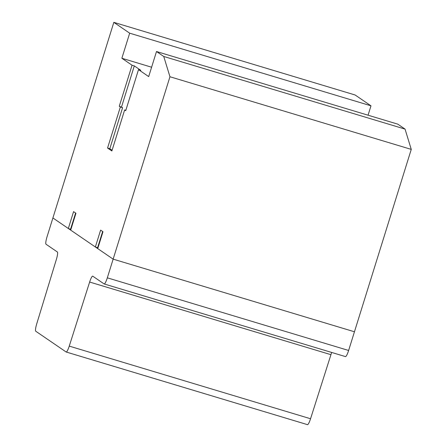 <?xml version="1.0" encoding="UTF-8"?>
<svg xmlns="http://www.w3.org/2000/svg" width="447" height="447" viewBox="0 0 447 447"><rect width="100%" height="100%" fill="white"/><g stroke="black" fill="none" stroke-linecap="round" stroke-linejoin="round"><path stroke-width="0.67" d="M307.419 424.622A7.18 1.246 -73.2 0 0 307.48 424.65A7.18 1.246 -73.2 0 0 310.553 418.75L330.936 354.683A7.18 1.246 106.8 0 1 331.719 352.459M92.764 276.173A7.18 1.246 -73.2 0 0 92.702 276.14A7.18 1.246 -73.2 0 0 89.635 282.04L69.251 346.112A7.18 1.246 106.8 0 1 66.178 352.007A7.18 1.246 106.8 0 1 66.117 351.979L35.743 331.221A7.18 1.246 106.8 0 1 36.721 323.879L56.4 259.321A7.174 1.246 -73.2 0 0 57.378 251.991L46.024 244.23A7.174 1.246 106.8 0 1 47.08 236.659L52.902 217.963L113.147 259.137L107.325 277.827A7.174 1.246 106.8 0 1 104.185 283.962A7.174 1.246 106.8 0 1 104.117 283.934L92.764 276.173M345.425 356.572A7.174 1.246 -73.2 0 0 345.486 356.605A7.174 1.246 -73.2 0 0 348.626 350.47L354.454 331.775L113.147 259.137L97.731 248.593L102.983 231.725L100.614 230.11L95.362 246.979L70.687 230.116L75.945 213.247L73.576 211.627L68.324 228.501L52.902 217.963L113.829 22.35L129.68 33.184L121.869 58.261L132.055 65.223L134.307 65.899L140.76 70.313L138.509 69.631L148.689 76.593L156.5 51.517L163.747 56.467L169.955 76.75L113.147 259.137L354.454 331.775L411.257 149.387L405.049 129.105L397.808 124.154L156.5 51.517M368.06 115.203L370.982 105.822L355.13 94.993L113.829 22.35M411.257 149.387L169.955 76.75M405.049 129.105L163.747 56.467M151.611 67.218L121.869 58.261M138.509 69.631L125.724 110.672L124.652 109.934L111.867 150.974L107.565 148.035L120.349 106.995L119.271 106.257L122.601 107.671L109.822 148.711L112.091 150.265M124.652 109.934L125.842 110.292M122.601 107.671L120.349 106.995M107.565 148.035L109.822 148.711M134.307 65.899L121.528 106.939M119.271 106.257L132.055 65.223M370.982 105.822L129.68 33.184M97.949 247.884L95.362 246.979M70.911 229.406L68.324 228.501M75.61 213.018L70.576 229.177M102.648 231.496L97.619 247.655M330.936 354.683L89.635 282.04M348.626 350.47L107.325 277.827M310.553 418.75L69.251 346.112M345.486 356.605L104.185 283.962M307.48 424.65L66.178 352.007"/></g></svg>
